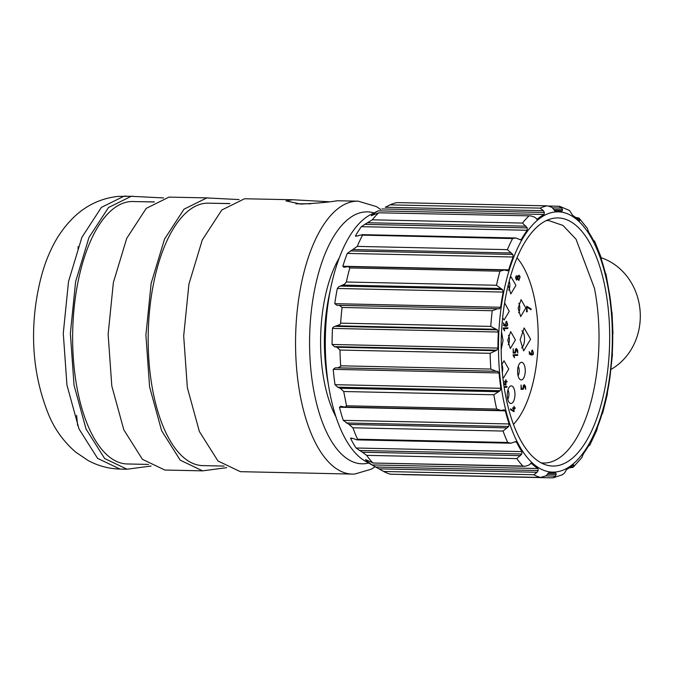 <?xml version="1.0" encoding="UTF-8"?>
<svg xmlns="http://www.w3.org/2000/svg" width="674" height="674" viewBox="0 0 674 674"><rect width="100%" height="100%" fill="white"/><g stroke="black" fill="none" stroke-linecap="round" stroke-linejoin="round"><path stroke-width="1.01" d="M330.378 289.972A105.001 45.866 91.2 0 0 328.339 384.18M335.955 416.877A100.797 44.029 -88.8 0 1 339.41 257.628M295.557 472.87L240.365 471.674L217.98 460.991L199.378 431.512L187.347 387.643L183.682 335.938L188.922 284.125L202.293 239.944L221.797 210.002L244.519 198.763L292.718 199.748L285.928 200.894L300.68 204.087C317.344 203.253 329.46 202.149 337.042 200.768L358.189 201.164A136.502 59.624 91.2 0 0 356.42 201.189A136.502 59.624 91.2 0 0 295.583 338.365A136.502 59.624 91.2 0 0 352.266 474.1L354.608 474.075L371.206 469.214L375.199 466.728M328.878 201.753L292.718 199.748M352.266 474.1L295.102 472.803M310.672 203.809A26.252 0.699 0.5 0 0 295.886 203.834M229.935 203.548L211.914 203.245M224.105 466.071L202.706 465.608A131.253 57.332 -88.8 0 1 148.204 335.088A131.253 57.332 -88.8 0 1 206.699 203.186A131.253 57.332 -88.8 0 1 208.401 203.169L229.8 203.632M226.658 467.672L202.596 470.856L180.202 460.165L161.608 430.686L149.577 386.817L145.904 335.121L151.153 283.307L164.523 239.127L184.027 209.176L206.741 197.937L239.11 199.571M202.596 470.856L164.818 470.031L142.433 459.348L123.839 429.869L111.8 386L108.135 334.296L113.375 282.49L126.746 238.31L146.25 208.359L168.972 197.12L208.51 197.92M154.397 201.905L136.367 201.602M154.253 201.989L132.854 201.526A131.253 57.332 91.2 0 0 131.152 201.551A131.253 57.332 91.2 0 0 72.657 333.453A131.253 57.332 91.2 0 0 127.159 463.965L148.558 464.428M151.111 466.029L127.049 469.214L104.664 458.531L86.061 429.052L74.03 385.183L70.357 333.478L75.606 281.665L88.976 237.484L108.48 207.541L131.203 196.303L163.571 197.929M126.712 196.142L124.117 196.151L101.395 207.39L81.891 237.332L68.521 281.513L63.28 333.327L66.945 385.031L78.984 428.9L97.578 458.371L119.997 469.062C108.851 468.801 98.202 465.936 88.041 460.485L75.606 452.035C64.418 442.355 55.774 430.72 49.674 417.147C34.896 381.931 30.279 344.136 35.84 303.78C38.966 282.389 43.903 264.655 50.643 250.568C56.591 237.29 64.771 225.748 75.159 215.941C87.536 204.626 101.917 198.105 118.304 196.378L132.972 196.277M601.183 257.746A60.374 54.291 87.4 0 1 640.3 316.713A60.374 54.291 87.4 0 1 611.217 369.268M541.104 462.861A121.278 52.976 -88.8 0 0 543.345 463.021A121.278 52.976 -88.8 0 0 594.468 288.32L576.009 239.16L562.95 225.436L548.611 220.524L546.353 220.583M605.041 287.284A124.092 54.198 91.2 0 0 551.037 218.823A124.092 54.198 91.2 0 0 505.803 396.666A124.092 54.198 91.2 0 0 545.704 464.824A124.092 54.198 91.2 0 0 598.04 414.78A124.092 54.198 91.2 0 0 605.041 287.284M390.608 474.193L390.473 474.193A136.502 59.624 91.2 0 1 383.674 471.471L365.519 461.302A126.704 55.344 91.2 0 1 330.058 394.029A126.704 55.344 91.2 0 1 370.868 214.526L378.19 210.861A131.253 57.332 91.2 0 0 371.399 215.596L378.695 212.799L530.758 215.882L378.695 212.799A136.502 59.624 91.2 0 0 372.326 219.817L364.794 224.366L527.228 227.888L527.211 230.264A131.253 57.332 91.2 0 0 521.314 239.514L519.772 239.565L515.854 237.981L361.972 234.645L362.444 235.31A136.502 59.624 91.2 0 0 357.262 246.398L347.279 253.416A131.253 57.332 91.2 0 0 342.839 266.264L343.934 267.249L348.399 266.609L349.831 267.932A136.502 59.624 91.2 0 0 346.335 282.002L344.49 284.209L338.719 286.779L337.329 288.472A131.253 57.332 91.2 0 0 334.793 303.671L336.882 305.28L339.393 305.356L342.089 307.47A136.502 59.624 91.2 0 0 340.631 323.149L339.923 324.582L334.911 326.351L332.981 327.353L332.484 328.423A131.253 57.332 91.2 0 0 332.097 344.473L334.43 346.638L336.966 347.253L339.982 350.05A136.502 59.624 91.2 0 0 340.69 365.805L340.614 366.437L337.893 367.819L335.382 367.802L333.217 369.344A131.253 57.332 91.2 0 0 335.02 384.686L337.657 387.188L340.303 388.291L343.715 391.51L493.857 394.77A136.502 59.624 91.2 0 0 495.171 402.016A136.502 59.624 91.2 0 0 496.671 409.059L501.068 410.466L503.874 409.91L505.323 410.828A131.253 57.332 91.2 0 0 509.131 423.954L508.685 426.49L503.057 431.057A136.502 59.624 91.2 0 0 507.699 442.473L510.976 443.214L514.928 441.832L516.461 441.984L515.787 441.478M504.337 409.826L503.874 409.91M514.768 441.942L516.461 441.984A131.253 57.332 91.2 0 0 521.903 451.605L521.802 453.998L516.823 458.606A136.502 59.624 91.2 0 0 522.847 466.037L524.793 466.307L528.374 465.346L531.407 463.341A131.253 57.332 91.2 0 0 537.953 468.523L538.164 470.536L537.119 472.272L533.816 474.732A136.502 59.624 91.2 0 0 540.624 477.453L390.566 474.21M531.045 463.181L530.606 463.324M390.473 474.193L540.624 477.453L545.999 475.819L548.695 472.819A131.253 57.332 91.2 0 0 552.495 473.19A131.253 57.332 91.2 0 0 555.705 473.055L556.227 474.218L555.351 476.139L553.068 477.824L562.301 474.749L564.391 473.19L566.632 469.492A131.253 57.332 91.2 0 0 573.422 464.757L574.046 465.473L573.01 467.36L569.353 467.84M589.421 444.351L590.053 444.368L589.362 444.436A131.253 57.332 91.2 0 1 583.465 453.686L581.763 457.713L573.018 467.36M590.053 444.368L589.632 445.371L590.053 444.368L589.362 444.436M588.84 445.354L589.632 445.371L588.571 445.834M602.548 413.137L601.983 414.089A131.253 57.332 91.2 0 1 597.552 426.937L596.819 430.138L589.834 445.076M607.282 394.526L607.501 391.872A131.253 57.332 91.2 0 0 610.029 376.682L612.481 354.103M612.169 354.625L612.346 351.929A131.253 57.332 91.2 0 0 612.725 335.871L612.683 333.2M605.943 273.863L609.802 295.667A131.253 57.332 91.2 0 1 611.604 311.009L612.009 312.601M600.593 255.994L601.553 259.987A131.253 57.332 91.2 0 1 605.362 273.122L605.892 274.107M594.729 241.41L601.141 257.443M593.533 240.601L594.527 241.09L594.898 242.092L594.527 241.09L593.769 241.073M594.283 242.084L594.898 242.092L594.224 241.966A131.253 57.332 91.2 0 0 588.773 232.345L587.265 228.242L579.025 218.064L575.571 217.416M594.898 242.092L594.224 241.966M579.589 220.769L579.935 219.943L579.025 218.064M579.278 220.609A131.253 57.332 91.2 0 0 572.723 215.419L569.42 210.44L559.647 206.32L558.889 206.261L561.787 208.064L562.512 209.74L562.049 211.131M561.99 211.131A131.253 57.332 91.2 0 0 558.19 210.76A131.253 57.332 91.2 0 0 554.98 210.895L554.921 210.895M554.87 210.886L552.057 207.407L547.583 205.856L397.121 202.604M396.994 202.604A136.502 59.624 91.2 0 0 390.069 204.862L385.258 207.263L543.387 210.692L540.211 208.123A136.502 59.624 91.2 0 1 547.136 205.865L397.079 202.596M543.387 210.692L544.356 212.47L544.044 214.458A131.253 57.332 91.2 0 0 537.262 219.193L536.9 219.328M536.487 219.176L537.262 219.193L534.33 217.02L530.758 215.882M527.228 227.888L522.476 223.069A136.502 59.624 91.2 0 1 528.837 216.059M519.662 239.472L521.314 239.514L520.631 239.969M515.854 237.981L512.585 238.562A136.502 59.624 91.2 0 0 507.404 249.65L512.813 254.469L513.133 257.013A131.253 57.332 91.2 0 0 508.701 269.861L507.682 270.805M507.21 270.695L504.396 269.996L499.973 271.184A136.502 59.624 91.2 0 0 496.485 285.262L502.509 289.609L503.183 292.078A131.253 57.332 91.2 0 0 500.647 307.268L499.316 308.802L497.522 308.785L492.239 310.722A136.502 59.624 91.2 0 0 490.773 326.401L497.345 329.881L498.339 332.021A131.253 57.332 91.2 0 0 497.951 348.079L496.856 350.16L490.133 353.311A136.502 59.624 91.2 0 0 490.841 369.057L496.022 371.248L497.816 371.332L499.072 372.941A131.253 57.332 91.2 0 0 500.875 388.283L500.091 390.709L493.857 394.77M343.715 391.51L346.529 405.799L496.671 409.059M340.623 406.279L344.995 407.079L346.529 405.799M341.44 406.38L339.46 407.231A131.253 57.332 91.2 0 0 343.268 420.357L349.056 424.46L507.185 427.889M350.977 437.906L350.598 438.386L352.494 438.311L357.026 439.878L357.557 439.212A136.502 59.624 91.2 0 1 352.906 427.796L349.056 424.46M352.788 438.429L350.598 438.386A131.253 57.332 91.2 0 0 356.049 448.008L362.385 452.212L520.522 455.649M365.544 459.592L372.697 462.785A136.502 59.624 91.2 0 1 366.681 455.346L362.385 452.212M524.793 466.307L372.73 463.013L522.847 466.037M365.999 459.752L365.544 459.744A131.253 57.332 91.2 0 0 372.099 464.925L378.982 468.843L537.119 472.272M382.832 471.008L378.982 468.843M552.368 477.849L401.325 474.445M371.812 215.604L371.349 215.739M364.794 224.366L361.357 226.666A131.253 57.332 91.2 0 0 355.459 235.917L355.796 236.397M357.574 235.959L355.459 235.917L357.346 236.043L360.017 235.083L512.585 238.562M517.051 257.847A92.346 40.339 -88.8 0 1 538.189 338.862A92.346 40.339 -88.8 0 1 513.445 424.367M513.74 407.821L514.094 406.211L514.077 407.804L515.138 407.753L515.13 408.52L514.068 408.562L514.043 411.696L510.53 409.649L510.547 408.857L513.714 410.913L513.731 408.579L512.745 408.629L512.745 407.863L514.077 407.804M503.545 383.093L505.559 384.399L505.584 382.074L504.599 382.116L504.599 381.358L505.593 381.307L505.947 379.706L505.93 381.299L506.983 381.248L506.983 382.006L505.921 382.057L505.896 385.174L503.672 383.961M532.443 350L533.496 353.968L532.595 354.92L531.491 354.971L530.868 354.937L529.149 351.634L531.196 354.229L532.527 350M529.225 354.187L531.196 354.229M513.133 355.51L513.133 354.819L517.725 354.608L517.716 355.367L513.714 355.552L514.447 357.759L513.133 355.51M503.276 328.659L503.276 327.968L507.851 327.758L507.834 328.508L503.857 328.693L504.582 330.9L503.276 328.659M516.587 280.089L515.593 277.949L515.972 276.273L516.722 275.717L517.666 276.761L519.132 275.211L520.126 276.812L518.896 280.451L517.649 278.977L516.638 280.089M507.261 394.854A8.804 3.842 -88.8 0 1 510.218 386.202A8.804 3.842 -88.8 0 1 514.961 394.501A8.804 3.842 -88.8 0 1 509.847 403.103A8.804 3.842 -88.8 0 1 507.261 394.854M508.23 285.144L510.808 293.94L515.913 285.329L511.17 277.039L510.033 278.236M502.661 317.909L504.152 319.939L509.258 311.329L504.641 302.963M530.581 339.216L524.145 327.952L520.134 339.696L523.647 350.893L530.581 339.216M515.433 339.915L510.69 331.616L507.741 340.269L510.328 348.517L515.433 339.915M501.178 349.57L503.04 340.488L501.557 332.038M517.565 371.29A8.804 3.842 -88.8 0 1 520.522 362.637A8.804 3.842 -88.8 0 1 525.265 370.936A8.804 3.842 -88.8 0 1 520.151 379.538A8.804 3.842 -88.8 0 1 517.565 371.29M525.813 307.959L521.069 299.669L518.112 308.313L520.699 316.561L525.813 307.959M502.77 376.774L503.647 377.693L508.76 369.091L504.017 360.792L501.717 364.626M506.595 321.262L507.657 325.222L506.755 326.182L505.652 326.233L505.028 326.199L503.31 322.897L505.348 325.491L506.688 321.262M503.385 325.449L505.348 325.491M516.36 348.466L517.64 350.126L517.733 353.041L516.36 349.199L515.391 353.033L513.158 353.134L513.2 348.778L513.504 352.367L515.062 352.291L515.458 349.225L516.436 348.466M527.262 311.75L526.478 311.784L526.756 306.249L531.087 308.945L531.078 309.762L526.849 307.15L527.262 311.75L526.478 311.733M524.262 384.686L525.552 386.362L525.636 389.286L524.254 385.418L523.285 389.269L521.053 389.378L521.086 384.997L521.39 388.603L522.957 388.527L523.353 385.452L524.338 384.686M524.296 385.418L523.378 385.402L524.296 385.418M504.059 386.632L506.949 386.505L506.941 387.264L504.169 387.39M513.251 407.846L513.243 408.478L515.13 408.52M513.243 408.478L512.745 408.495M512.745 408.537L514.068 408.562M512.459 410.887L513.714 410.913M512.745 408.562L513.731 408.579M505.096 381.332L505.087 381.964L506.983 382.006M505.087 381.964L504.599 381.99M504.321 384.374L505.559 384.399M529.958 354.195L531.036 354.221M531.609 353.926L530.699 354.878L532.595 354.92M515.837 354.692L515.829 355.324L517.716 355.367M515.829 355.324L513.133 355.451M513.15 355.535L513.714 355.552M513.908 356.841L514.456 356.849M505.955 327.842L505.947 328.474L507.834 328.508M505.947 328.474L503.276 328.592M503.284 328.685L503.857 328.693M504.042 329.974L504.59 329.99M507.758 399.303A5.771 2.519 91.2 0 0 508.921 394.459A5.771 2.519 91.2 0 0 507.96 389.909M508.71 290.14A5.771 2.519 91.2 0 0 509.873 285.296A5.771 2.519 91.2 0 0 509.199 281.311M521.533 347.952A8.922 3.901 91.2 0 0 524.541 339.174A8.922 3.901 91.2 0 0 521.903 330.799M508.23 344.717A5.771 2.519 91.2 0 0 509.392 339.873A5.771 2.519 91.2 0 0 508.44 335.323M518.062 375.738A5.771 2.519 91.2 0 0 519.224 370.894A5.771 2.519 91.2 0 0 518.264 366.344M518.609 312.761A5.771 2.519 91.2 0 0 519.772 307.917A5.771 2.519 91.2 0 0 518.812 303.367M502.307 372.124A5.771 2.519 91.2 0 0 502.72 369.049A5.771 2.519 91.2 0 0 501.759 364.499M504.118 325.458L505.197 325.483M505.77 325.18L504.851 326.14L506.755 326.182M513.167 352.359L513.504 352.991L515.391 353.033M529.713 308.919L531.087 308.945M521.406 388.603L521.398 389.227L523.285 389.269M505.062 386.59L505.053 387.221L506.941 387.264M505.053 387.221L504.152 387.264M533.404 352.376L532.443 350.758L531.778 351.348L531.533 354.212L532.612 354.162L533.404 352.376M532.519 350.758L531.567 350.741L532.519 350.758M515.913 276.374L516.714 276.391L515.922 277.941L516.688 279.407L517.506 277.865L516.756 276.391L515.913 276.374M519.865 277.789L518.921 275.877L518.205 276.407L518.171 279.289L518.879 279.752L519.865 277.789M518.045 275.851L518.972 275.877L518.045 275.86M517.742 279.28L518.879 279.752M507.564 323.638L506.604 322.02L505.938 322.61L505.694 325.475L506.772 325.424L507.564 323.638M506.68 322.02L505.727 322.003L506.68 322.02M325.222 361.525A100.797 44.029 -88.8 0 1 326.283 312.466M374.028 212.933A125.996 55.041 91.2 0 0 365.771 211.889A125.996 55.041 91.2 0 0 309.585 340.378A125.996 55.041 91.2 0 0 363.572 463.788A125.996 55.041 91.2 0 0 368.602 463.03M76.609 415.378L77.603 425.463M78.024 248.765L78.117 246.633M503.352 399.362A130.2 56.869 91.2 0 0 578.444 458.817A130.2 56.869 91.2 0 0 607.485 284.588A130.2 56.869 91.2 0 0 532.393 225.133A130.2 56.869 91.2 0 0 503.352 399.362M339.46 407.231L505.323 410.828M343.268 420.357L509.131 423.954M346.251 422.969L508.685 426.49M352.906 427.796L503.057 431.057M357.557 439.212L507.699 442.473M356.049 448.008L521.903 451.605M359.377 450.476L521.802 453.998M366.681 455.346L516.823 458.606M372.099 464.925L537.953 468.523M375.738 467.015L538.164 470.536M383.674 471.471L533.816 474.732M547.246 474.294L556.168 474.488M545.881 475.928L555.351 476.139M572.597 465.439L574.046 465.473M570.819 466.812L573.448 466.871M576.902 218.486L579.404 218.536M578.536 219.918L579.935 219.943M549.175 206.05L558.889 206.261M552.537 207.862L561.787 208.064M553.716 209.547L562.512 209.74M390.069 204.862L540.211 208.123M381.922 208.948L544.356 212.47M378.19 210.861L544.044 214.458M372.326 219.817L522.476 223.069M367.894 222.749L526.023 226.178M361.357 226.666L527.211 230.264M357.262 246.398L507.404 249.65M353.252 249.557L511.381 252.986M350.379 250.939L512.813 254.469M347.279 253.416L513.133 257.013M342.839 266.264L508.701 269.861M349.831 267.932L499.973 271.184M346.335 282.002L496.485 285.262M342.771 285.077L500.9 288.506M340.084 286.088L502.509 289.609M337.329 288.472L503.183 292.078M334.793 303.671L500.647 307.268M336.882 305.28L499.316 308.802M339.393 305.356L497.522 308.785M342.089 307.47L492.239 310.722M340.631 323.149L490.773 326.401M337.48 325.828L495.609 329.257M334.911 326.351L497.345 329.881M332.484 328.423L498.339 332.021M332.097 344.473L497.951 348.079M334.43 346.638L496.856 350.16M336.966 347.253L495.095 350.682M339.982 350.05L490.133 353.311M340.69 365.805L490.841 369.057M337.893 367.819L496.022 371.248M335.382 367.802L497.816 371.332M333.217 369.344L499.072 372.941M335.02 384.686L500.875 388.283M337.657 387.188L500.091 390.709M340.303 388.291L498.431 391.72M529.242 352.494L529.663 352.502M529.511 353.302L530 353.319M532.999 353.96L533.496 353.968M503.663 324.565L504.152 324.582M507.168 325.213L507.657 325.222M517.784 276.399L518.205 276.407M380.776 209.53L376.463 206.615L358.189 201.164M119.964 469.062L127.049 469.214M602.598 413.406L607.282 394.517M612.969 333.723L612.017 312.601M344.995 407.079L500.942 410.458M357.026 439.878L510.976 443.214M548.088 473.097L552.495 473.19M402.1 474.597L552.604 477.866M549.108 206.033L559.142 206.252M554.483 210.676L558.19 210.76M348.399 266.609L504.396 269.996"/></g></svg>
